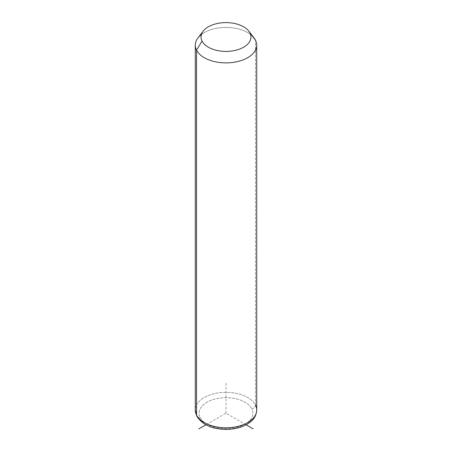 <?xml version="1.0" encoding="UTF-8"?>
<svg xmlns="http://www.w3.org/2000/svg" width="452" height="452" viewBox="0 0 452 452"><rect width="100%" height="100%" fill="white"/><g stroke="black" fill="none" stroke-linecap="round" stroke-linejoin="round"><path stroke-width="0.34" stroke-dasharray="2.26 1.69" d="M197.965 37.911A30.713 17.735 180 0 1 226 27.419A30.713 17.735 180 0 1 254.035 37.911M255.47 405.054A3.842 3.006 -26.9 0 1 251.787 408.811A26.877 15.515 180 0 1 233.565 428.067A26.877 15.515 180 0 1 200.213 417.546A3.842 3.006 -26.9 0 1 196.789 416.151A3.842 3.006 153.1 0 0 200.213 417.546A26.877 15.515 180 0 1 218.435 398.291A26.877 15.515 180 0 1 251.787 408.811A26.877 15.515 0 0 0 218.435 398.291A26.877 15.515 0 0 0 200.213 417.546A26.877 15.515 0 0 0 233.565 428.067A26.877 15.515 0 0 0 251.787 408.811A3.842 3.006 153.1 0 0 255.47 405.054A30.713 17.735 0 0 0 221.633 392.494A30.713 17.735 0 0 0 195.287 410.043A30.713 17.735 180 0 1 221.633 392.494A30.713 17.735 180 0 1 255.47 405.054L255.47 40.16L255.47 405.054A30.713 17.735 180 0 1 256.713 410.043M252.216 35.917A30.713 17.735 0 0 0 201.422 34.521M246.114 424.79L226 413.179L205.886 424.79M226 413.179L226 381.833"/><path stroke-width="0.68" d="M201.422 34.521A30.713 17.735 0 0 0 195.287 45.155A30.713 17.735 0 0 0 196.53 50.144L196.53 415.038A30.713 17.735 0 0 0 230.367 427.598A30.713 17.735 0 0 0 256.713 410.043A30.713 17.735 180 0 1 230.367 427.598A30.713 17.735 180 0 1 196.53 415.038L196.53 50.144L202.055 41.064A24.956 14.407 0 0 0 233.029 50.833A24.956 14.407 0 0 0 249.945 32.951L255.47 40.16A30.713 17.735 180 0 1 234.644 62.167A30.713 17.735 180 0 1 196.53 50.144A30.713 17.735 180 0 1 197.965 37.911L203.219 31.126A24.956 14.407 0 0 0 202.055 41.064L196.53 50.144A30.713 17.735 0 0 0 230.367 62.704A30.713 17.735 0 0 0 256.713 45.155A30.713 17.735 0 0 0 255.47 40.16L249.945 32.951A24.956 14.407 0 0 0 248.781 31.126A24.956 14.407 0 0 0 226 22.6A24.956 14.407 0 0 0 203.219 31.126M248.781 31.126L254.035 37.911A30.713 17.735 180 0 1 255.47 40.16A30.713 17.735 0 0 0 252.216 35.917M202.055 41.064A24.956 14.407 180 0 1 218.971 23.182A24.956 14.407 180 0 1 249.945 32.951A24.956 14.407 180 0 1 233.029 50.833A24.956 14.407 180 0 1 202.055 41.064M196.53 415.038A30.713 17.735 180 0 1 195.287 410.043A30.713 17.735 0 0 0 196.53 415.038A3.842 3.006 153.1 0 0 196.789 416.151A3.842 3.006 -26.9 0 1 196.53 415.038M195.287 45.155L195.287 410.043L196.789 416.151C202.208 424.722 211.954 429.14 226.017 429.4C234.119 429.349 241.165 427.62 247.154 424.208C252.041 421.021 256.075 417.88 256.713 410.043A30.713 17.735 0 0 0 255.47 405.054M205.886 424.79L198.852 428.852M246.114 424.79L253.148 428.852M256.713 410.043L256.713 45.155"/></g></svg>
